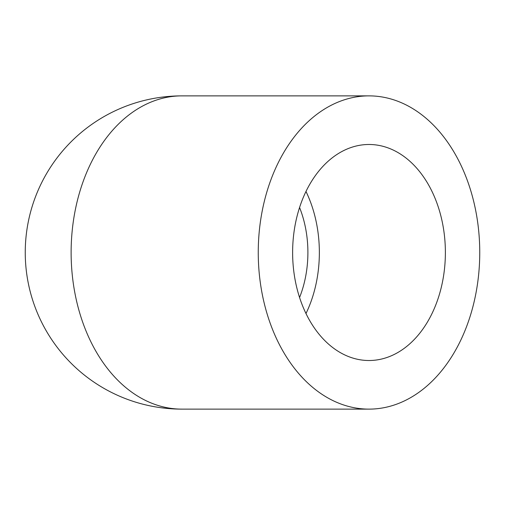 <?xml version="1.0" encoding="UTF-8"?>
<svg xmlns="http://www.w3.org/2000/svg" width="505" height="505" viewBox="0 0 505 505"><rect width="100%" height="100%" fill="white"/><g stroke="black" fill="none" stroke-linecap="round" stroke-linejoin="round"><path stroke-width="0.76" d="M369.003 95.874L181.876 95.874A156.626 156.626 0 0 0 25.25 252.5A156.626 156.626 0 0 0 181.876 409.126A156.626 110.746 90 0 1 71.123 252.5A156.626 110.746 90 0 1 181.876 95.874A156.626 156.626 0 0 0 25.25 252.5A156.626 156.626 0 0 0 181.876 409.126L369.003 409.126A156.626 110.746 90 0 0 479.75 252.5A156.626 110.746 90 0 0 369.003 95.874A156.626 110.746 90 0 0 258.251 252.5A156.626 110.746 90 0 0 369.003 409.126M292.622 252.5A108.013 76.381 -90 0 1 369.003 144.487A108.013 76.381 -90 0 1 445.378 252.5A108.013 76.381 -90 0 1 369.003 360.513A108.013 76.381 -90 0 1 292.622 252.5M305.986 313.542A108.013 76.381 90 0 0 319.356 252.5A108.013 76.381 90 0 0 305.986 191.458M299.566 297.502A91.815 64.924 90 0 0 307.898 252.5A91.815 64.924 90 0 0 299.566 207.498"/></g></svg>

